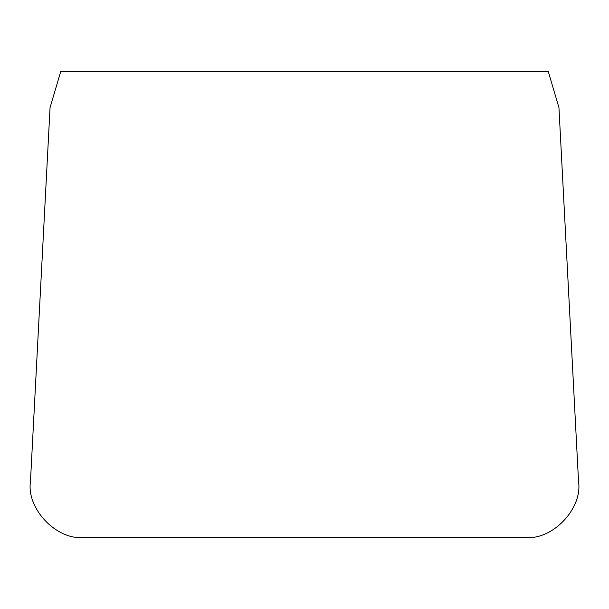 <?xml version="1.0" encoding="UTF-8"?>
<svg xmlns="http://www.w3.org/2000/svg" width="609" height="609" viewBox="0 0 609 609"><rect width="100%" height="100%" fill="white"/><g stroke="black" fill="none" stroke-linecap="round" stroke-linejoin="round"><path stroke-width="0.91" d="M578.55 481.666L558.948 107.61L548.267 71.504L60.733 71.504L50.052 107.61L30.45 481.666C26.37 508.591 56.325 540.16 83.425 537.496L525.575 537.496C552.675 540.16 582.63 508.591 578.55 481.666"/></g></svg>
